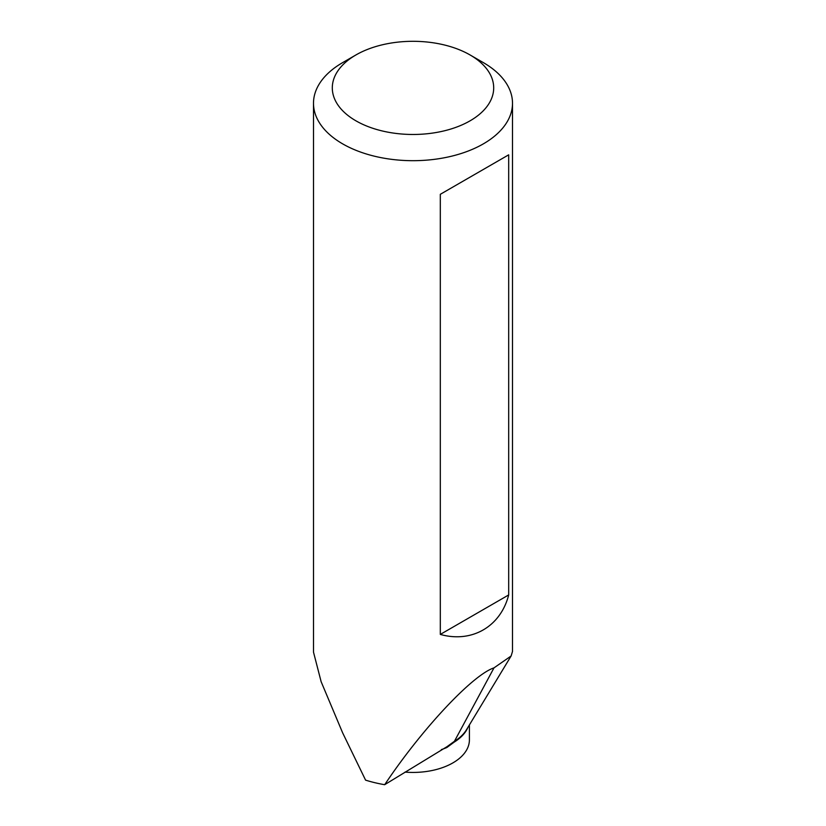 <?xml version="1.0" encoding="UTF-8"?>
<svg xmlns="http://www.w3.org/2000/svg" width="826" height="826" viewBox="0 0 826 826"><rect width="100%" height="100%" fill="white"/><g stroke="black" fill="none" stroke-linecap="round" stroke-linejoin="round"><path stroke-width="1.24" d="M454.259 742.068L446.887 747.489L446.887 746.756L454.424 741.294A2.509 1.497 -121.8 0 0 454.259 742.068A56.405 32.565 180 0 0 467.795 727.603M469.405 724.918L469.405 739.869A56.405 32.565 180 0 1 404.998 772.103M512.502 103.24L512.502 651.446L511.118 655.989L493.989 667.873C472.885 674.77 423.015 727.799 386.114 782.573L384.658 784.7A99.502 57.448 0 0 1 365.577 780.136L342.645 732.858L321.138 681.718L313.498 652.137L313.498 103.24A99.502 57.448 180 0 1 342.645 62.621L355.934 54.95A80.7 46.586 180 0 1 470.056 54.95L483.355 62.621A99.502 57.448 180 0 1 512.502 103.24A99.502 57.448 180 0 1 413 160.688A99.502 57.448 180 0 1 313.498 103.24M483.355 62.621L470.066 54.95A80.7 46.586 180 0 1 470.066 54.95A80.7 46.586 180 0 1 470.056 120.833A80.7 46.586 180 0 1 355.944 120.833A80.7 46.586 180 0 1 355.934 54.95M440.31 634.42L440.31 194.306L508.682 154.834L508.682 594.947C500.597 626.645 471.811 643.268 440.31 634.42L508.682 594.947M446.887 746.756L384.658 784.7M440.31 194.306L508.682 154.834M493.989 667.873L454.424 741.294A56.643 32.699 0 0 0 466.473 729.771L510.922 656.298M446.887 747.489A56.405 32.565 180 0 1 441.342 749.605"/></g></svg>
